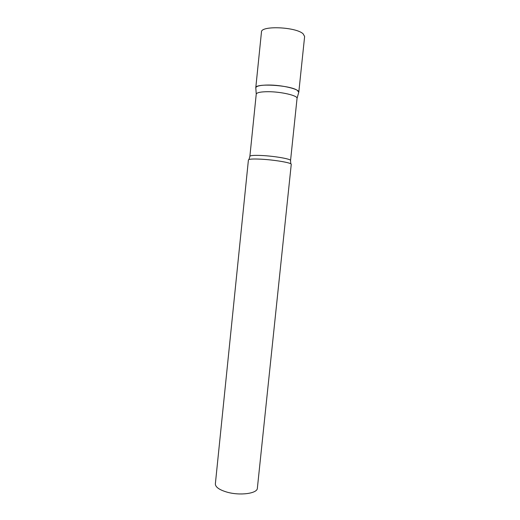 <?xml version="1.0" encoding="UTF-8"?>
<svg xmlns="http://www.w3.org/2000/svg" width="520" height="520" viewBox="0 0 520 520"><rect width="100%" height="100%" fill="white"/><g stroke="black" fill="none" stroke-linecap="round" stroke-linejoin="round"><path stroke-width="0.78" d="M297.2 90.285L298.792 92.255L298.656 92.671L298.798 92.157C299.475 89.122 281.957 84.929 268.307 85.026C260.611 85.105 256.438 85.995 255.794 87.711L255.775 87.809C254.865 83.05 289.776 85.066 297.2 90.285M249.886 156.312C250.269 155.448 254.156 155.174 261.56 155.5C274.547 156.084 291.369 159.042 290.557 160.517L297.057 98.299C297.648 95.544 281.041 91.676 268.119 91.702C260.825 91.734 256.867 92.528 256.243 94.081L249.886 156.312L249.002 159.477M291.252 164.346C292.11 162.87 274.378 159.816 260.689 159.166C252.902 158.802 248.814 159.055 248.417 159.919L215.358 483.847C215.345 486.974 219.05 489.684 226.486 491.978C239.558 495.957 257.491 493.591 257.368 488.189L291.252 164.346M255.775 87.809L261.469 32.013C260.741 25.435 295.834 26.838 303.101 33.794L304.629 36.471L298.792 92.255M256.243 94.081L255.794 87.711M290.557 160.517L290.771 163.794M297.057 98.299L298.798 92.157"/></g></svg>
